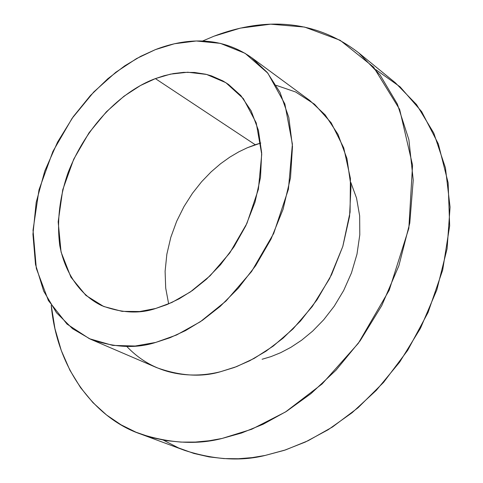 <?xml version="1.0" encoding="UTF-8"?>
<svg xmlns="http://www.w3.org/2000/svg" width="483" height="483" viewBox="0 0 483 483"><rect width="100%" height="100%" fill="white"/><g stroke="black" fill="none" stroke-linecap="round" stroke-linejoin="round"><path stroke-width="0.72" d="M155.345 49.64L136.556 58.57L115.799 72.275L93.823 91.921L72.1 118.335L52.895 151.457L39.008 189.789L33.025 230.18L36.322 268.409L48.378 300.523L67.028 324.099L89.373 338.698L112.738 345.399L135.21 346.021L155.713 342.429L176.579 334.979L200.312 321.763L226.002 301.036L251.583 271.518L273.728 233.392L288.417 189.239L292.396 144.115L284.861 103.948L267.848 73.175L245.092 53.317L220.339 43.355L196.297 40.983L174.441 43.748L155.345 49.64C179.779 40.192 216.903 33.255 251.703 57.725L267.232 72.42L280.043 92.446L288.816 117.478L292.481 146.476L290.506 177.75L283.074 209.272L271.029 239.085L255.64 265.692L238.288 288.206L220.224 306.355L202.413 320.338L185.508 330.614L169.883 337.78L155.713 342.429C136.073 348.732 114.32 347.645 90.466 339.175L72.559 328.7L56.475 312.712L43.669 291.092L35.507 264.467L32.935 234.237L36.189 202.377L44.78 171.036L57.592 142.056L73.241 116.711L90.363 95.592L107.812 78.747L124.759 65.833L140.698 56.33L155.345 49.64M155.381 78.608L170.493 74.141L187.718 72.227L206.561 74.436L225.809 82.647L243.323 98.58L256.225 122.893L261.732 154.288L258.387 189.306L246.91 223.442L229.793 252.923L210.063 275.823L190.242 292.022L171.876 302.473L155.671 308.48L139.69 311.529L122.084 311.354L103.664 306.476L85.902 295.403L70.916 277.176L61.069 252.029L58.177 221.83L62.748 189.741L73.73 159.185L89.035 132.789L106.387 111.802L123.926 96.274L140.462 85.521L155.381 78.608C131.02 87.429 90.707 115.503 68.145 172.461C59.475 197.348 56.698 221.788 59.801 245.775C65.694 276.004 82.629 296.598 101.726 305.624C121.565 313.05 139.545 314.004 155.671 308.48L166.84 304.652L179.139 298.82L192.421 290.512L206.38 279.277L220.489 264.762L233.977 246.825L245.847 225.718L255.018 202.16L260.506 177.364L261.671 152.882L258.417 130.313L251.184 110.945L240.848 95.574L228.453 84.404L222.892 80.915L211.482 75.879L205.758 74.237L194.486 72.462L183.679 72.359L173.5 73.561L164.057 75.734L155.381 78.608L255.235 144.725L247.29 147.768L238.825 151.831L229.89 157.09L220.592 163.725L211.095 171.894L201.628 181.717L192.482 193.272L184.023 206.519L176.657 221.311L170.801 237.352L166.852 254.215L165.101 271.337L165.705 288.097L168.664 303.898L165.705 288.097L165.101 271.337L166.852 254.215L170.801 237.352L176.657 221.311L184.023 206.519L192.482 193.272L201.628 181.717L211.095 171.894L220.592 163.725L229.89 157.09L238.825 151.831L247.29 147.768L260.826 143.022L255.235 144.725L155.381 78.608M90.466 339.175L156.667 367.629C180.256 376.07 201.598 377.416 220.707 371.662L234.49 367.424L249.639 360.795L265.982 351.219L283.135 338.13L300.456 321.068L317.005 299.834L331.567 274.664L342.827 246.36L349.565 216.336L350.99 186.432L346.957 158.569L337.997 134.383L325.156 114.894L309.736 100.44L251.703 57.725M213.999 36.189L202.6 41.019L213.999 36.189C249.246 22.725 305.956 12.003 358.754 52.895L380.043 74.931L397.352 104.062L408.884 139.659L413.231 180.129L409.777 223.074L398.873 265.747L381.757 305.594L360.191 340.732L336.065 370.129L311.064 393.554L286.461 411.365L263.144 424.243L241.597 433.003L222.041 438.461L251.697 429.26L285.501 411.969L322.076 383.979L358.326 343.31L389.238 290.144L408.841 228.278L412.554 165.156L399.634 109.369L373.582 67.113L340.104 40.258L304.58 27.072L270.679 24.18L240.286 28.135L213.999 36.189M51.222 305.262L54.953 328.681L61.269 350.483L69.926 370.262L80.613 387.704L92.959 402.635L106.568 414.994L121.046 424.811L136.025 432.231L151.191 437.429L166.267 440.635L181.028 442.102L195.319 442.072L209.018 440.78L222.041 438.461C197.348 444.891 170.149 443.394 140.444 433.963C98.435 419.685 57.453 373.256 51.222 305.262M276.258 85.352L295.65 91.993L314.518 104.219L331.193 122.839L343.751 147.919L350.41 178.432L350.078 212.248L342.761 246.565L329.581 278.631L312.338 306.433L292.994 328.953L273.215 346.112L254.167 358.404L236.555 366.639L220.707 371.662C194.293 378.358 156.094 377.416 126.715 346.377M140.444 433.963L184.796 450.44C214.192 459.81 240.987 461.476 265.185 455.433L284.342 450.307L305.407 442.005L328.156 429.737L352.095 412.724L376.36 390.282L399.701 362.069L420.47 328.283L436.837 289.897L447.095 248.697L450.065 207.116L445.429 167.806L433.788 133.097L416.521 104.551L395.402 82.822L358.754 52.895M375.738 69.588L400.069 86.819L421.653 111.615L438.347 143.976L448.133 182.791L449.667 225.827L442.676 270.075L428.077 312.429L407.664 350.362L383.623 382.325L358.006 407.785L332.455 427.014L308.088 440.738L285.568 449.902L265.185 455.433L252.132 457.618L238.379 458.741L223.991 458.59L209.103 456.906L193.888 453.44L178.565 447.94L163.435 440.17M262.106 359.261L270.981 356.617L280.587 352.729L290.851 347.343L301.634 340.201L312.712 331.06L323.731 319.74L334.242 306.18L343.685 290.47L351.461 272.931L356.991 254.124L359.799 234.798L359.648 215.823L356.539 198.072L350.743 182.26"/></g></svg>
